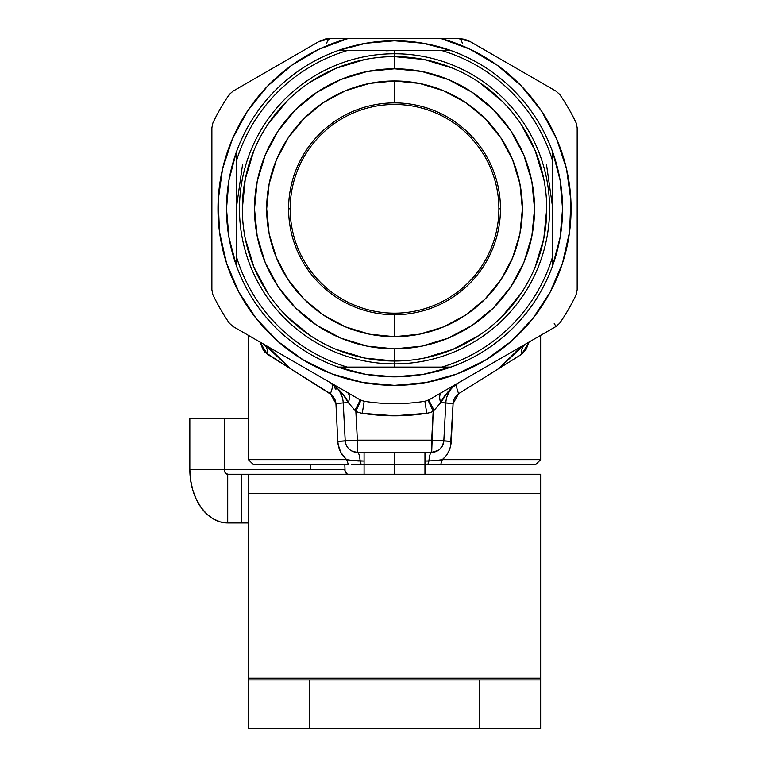 <?xml version="1.0" encoding="UTF-8"?>
<svg xmlns="http://www.w3.org/2000/svg" width="767" height="767" viewBox="0 0 767 767"><rect width="100%" height="100%" fill="white"/><g stroke="black" fill="none" stroke-linecap="round" stroke-linejoin="round"><path stroke-width="1.15" d="M552.815 208.816L552.815 208.816A158.29 158.29 0 0 1 552.815 208.845A158.29 158.29 0 0 0 552.815 208.816L546.487 164.493M236.236 208.816A158.29 158.29 0 0 0 236.236 208.845A158.29 158.29 0 0 1 236.236 208.816L242.564 164.493M288.593 208.816L290.175 208.816A104.35 104.35 0 0 1 394.526 104.465A104.35 104.35 0 0 1 498.876 208.816L500.458 208.816L498.876 208.816A104.35 104.35 0 0 1 394.526 313.166A104.35 104.35 0 0 1 290.175 208.816L288.593 208.816M343.827 456.816L346.665 459.577M335.956 386.789L331.085 383.088A24.352 24.352 0 0 1 343.233 402.905L335.946 403.538L337.787 441.437L335.946 403.538L343.233 402.905L345.217 440.804A12.176 12.176 0 0 0 357.374 452.338L433.729 452.166M248.412 459.644L248.412 335.352L248.412 459.644L253.283 464.514L248.412 459.644L346.742 459.644L248.412 459.644M331.018 38.35L348.563 38.35A176.554 176.554 0 0 0 249.956 310.156A176.554 176.554 0 0 0 539.096 310.156A176.554 176.554 0 0 0 440.488 38.35L458.024 38.35L470.2 41.61L555.989 91.139L559.613 94.341A12.176 12.176 0 0 1 559.929 94.772A200.906 200.906 0 0 1 575.988 122.595A200.906 200.906 0 0 0 559.929 94.772A12.176 12.176 0 0 0 559.613 94.341A12.176 12.176 0 0 1 559.929 94.772L559.929 94.772A12.176 12.176 0 0 0 559.613 94.341L555.989 91.139L470.2 41.61L465.003 39.366L458.024 38.35A12.176 5.446 -90 0 1 462.328 43.067A12.176 5.446 90 0 0 458.024 38.35L348.563 38.35L318.804 49.328L291.489 65.444L267.501 86.192L247.607 110.899L232.459 138.769L222.545 168.893L218.173 200.312L219.496 231.998L226.466 262.937L238.863 292.131L256.283 318.641L278.162 341.603L303.799 360.279L332.37 374.066L362.935 382.522L394.526 385.37L426.116 382.522L456.681 374.066L485.243 360.279L510.88 341.603L532.768 318.641L550.179 292.131L562.575 262.937L569.545 231.998L570.878 200.312L566.506 168.893L556.593 138.769L541.435 110.899L521.55 86.192L497.562 65.444L470.248 49.328L440.488 38.35L331.018 38.35A12.176 5.446 -90 0 0 326.713 43.067A12.176 5.446 90 0 1 331.018 38.35L325.476 38.992L318.842 41.61L331.018 38.35L327.95 38.542M262.918 343.731L359.991 399.78A12.176 0.796 -60 0 1 354.853 410.268L348.314 402.637A12.176 6.27 120 0 0 347.326 392.464L359.991 399.78L364.172 401.275A194.837 194.837 0 0 0 424.88 401.275L428.082 400.288L433.182 411.342L433.317 408.734L433.182 411.342A24.323 24.323 0 0 1 426.768 413.288L424.88 401.275L426.768 413.288A206.994 206.994 0 0 1 362.283 413.288L364.172 401.275L362.283 413.288A24.323 24.323 0 0 1 355.859 411.342L355.725 408.734L355.859 411.342L348.314 402.637C345.668 396.405 339.925 389.895 331.085 383.088L331.085 383.088A12.176 4.746 -60 0 1 330.347 393.634A12.176 4.746 120 0 0 331.095 383.097M229.4 94.964L229.122 94.772A12.176 12.176 0 0 1 229.438 94.341A12.176 12.176 0 0 0 229.122 94.772L229.132 94.782A12.176 12.176 0 0 1 229.438 94.341L233.053 91.139L229.438 94.341A200.896 200.896 0 0 0 212.843 123.084A12.176 12.176 0 0 1 213.063 122.595L213.274 122.691M264.318 344.536L233.053 326.493L229.438 323.291A12.176 12.176 0 0 1 229.122 322.859L229.122 322.859A200.906 200.906 0 0 1 213.063 295.036A12.176 12.176 0 0 1 212.843 294.547A12.176 12.176 0 0 0 213.063 295.036A12.176 12.176 0 0 1 212.843 294.547L211.884 289.811L212.843 294.547A12.176 12.176 0 0 0 213.063 295.036A200.906 200.906 0 0 0 229.122 322.859A12.176 12.176 0 0 0 229.438 323.291A200.896 200.896 0 0 1 212.843 294.547A200.896 200.896 0 0 0 229.438 323.291L233.053 326.493L339.628 388.016M529.403 341.181L526.21 349.167L521.618 354.287L458.704 393.634A12.176 4.746 -120 0 1 457.966 383.088L452.588 386.961L448.053 391.755L440.737 402.637L434.189 410.268A12.176 0.796 60 0 1 429.06 399.78L526.114 343.741L518.252 349.512L498.866 368.515L458.704 393.634A12.176 4.746 60 0 1 457.966 383.088L457.966 383.088C449.136 389.866 443.393 396.386 440.737 402.637C439.06 397.584 439.386 394.19 441.725 392.464A12.176 6.27 -120 0 0 440.737 402.637L445.819 402.905A24.352 24.352 0 0 1 457.937 383.107A24.352 24.352 0 0 0 445.819 402.905L445.934 401.544L445.819 402.905L453.096 403.538L440.737 402.637L433.182 411.342L431.677 452.338A12.176 12.176 0 0 0 443.834 440.804L445.819 402.905L443.834 440.804A12.176 12.176 0 0 1 431.677 452.338L431.677 440.162L357.374 440.162L357.374 452.338L357.374 440.162L345.217 440.804L345.907 444.246M449.404 391.4L446.864 397.009M446.931 396.798L448.062 393.902M449.5 391.247L451.274 388.773M458.704 393.634L453.096 403.538L451.264 441.437L431.677 440.162L357.374 440.162L355.859 411.342L360.969 400.288L364.172 401.275A194.837 194.837 0 0 0 424.88 401.275L429.06 399.78L555.989 326.493L559.613 323.291L555.989 326.493L554.205 323.406M439.817 449.222L442.588 445.569L443.834 440.804L451.264 441.437C450.699 449.078 447.707 455.147 442.3 459.644L440.709 464.514L535.769 464.514L440.709 464.514L442.3 459.644L434.343 460.766M352.993 451.523L357.374 452.338A12.176 12.176 0 0 1 345.217 440.804L337.787 441.437L338.41 446.001M349.244 449.222L349.896 449.778M346.463 445.579L347.604 447.429M342.178 397.009L339.628 391.381M335.745 386.587L337.777 388.783M340.979 393.893L342.111 396.788M265.056 345.073L290.175 368.515L332.552 395.436L335.457 400.547L335.946 403.538L337.787 441.437L335.946 403.538L330.347 393.634L290.175 368.515L270.799 349.512L262.928 343.741A12.176 10.182 -60 0 1 267.434 354.287A12.176 10.182 120 0 0 262.928 343.741L263.043 343.808M259.649 341.181L262.832 349.167L264.96 352.158L290.175 368.515L267.434 354.287L259.879 341.977M334.546 385.389L335.246 389.042L337.844 388.869L335.246 389.042M345.687 458.733L346.742 459.644L348.333 464.514L253.283 464.514L348.333 464.514L346.742 459.644C341.344 455.157 338.352 449.088 337.787 441.437L357.374 440.162L355.859 411.342A24.323 24.323 0 0 0 362.283 413.288L394.526 415.81L426.768 413.288A24.323 24.323 0 0 0 433.182 411.342L431.677 440.162L443.834 440.804L443.671 442.252L443.834 440.824M355.083 452.118L357.374 452.338A12.176 2.857 -90 0 1 360.116 461.034L361.209 464.514L360.116 461.034L364.085 461.034L351.171 460.344M346.885 459.673L353.664 460.66M435.388 460.66L424.966 461.034L428.935 461.034L427.842 464.514L437.516 464.514M443.144 444.246L443.47 443.182M443.451 443.249L442.722 445.282M442.137 446.394L440.076 448.973M439.108 449.807L440.785 448.244M438.062 450.526L436.298 451.427M442.386 459.577L443.499 458.599M352.868 451.475L350.95 450.507M349.934 449.807L350.826 450.43M349.043 449.04L348.266 448.244M346.914 446.394L347.518 447.314M346.358 445.349L345.572 443.153M340.193 451.207L341.42 453.489M345.831 458.867L340.74 452.3L338.094 444.4L337.787 441.437M347.547 447.353L349.062 449.059M350.874 450.459L352.906 451.485M359.186 461.034L353.012 460.583M351.535 464.514L361.209 464.514L360.116 461.034M354.718 464.514L440.709 464.514M458.129 394.017L455.56 396.549L453.834 399.799L453.096 403.538L450.478 446.662L448.666 451.6L445.905 455.991L442.3 459.644L540.639 459.644L442.3 459.644L436.04 460.583M428.935 461.034A12.176 2.857 90 0 1 431.677 452.338L438.178 450.459M441.514 447.334L442.693 445.349M443.479 443.134L443.671 442.252M529.172 341.977L521.618 354.287A12.176 10.182 60 0 1 526.114 343.741A12.176 10.182 -120 0 0 521.618 354.287L498.866 368.515L523.995 345.073M575.988 295.036A12.176 12.176 0 0 0 576.209 294.547A12.176 12.176 0 0 1 575.988 295.036A200.906 200.906 0 0 1 559.929 322.859L559.91 322.859A12.176 12.176 0 0 1 559.613 323.291A200.896 200.896 0 0 0 576.209 294.547A12.176 12.176 0 0 1 575.988 295.036L575.777 294.94M575.988 122.595A12.176 12.176 0 0 1 576.209 123.084A12.176 12.176 0 0 0 575.988 122.595A12.176 12.176 0 0 1 576.209 123.084L577.168 127.821L576.209 123.084A12.176 12.176 0 0 0 575.988 122.595M345.275 440.795L352.724 440.411M436.327 440.411L443.777 440.795M436.059 451.523L431.677 452.338M439.769 449.261L439.155 449.778M442.578 445.579L441.447 447.429M346.387 445.406L345.581 443.211M349.119 449.117L347.585 447.401M357.374 452.338L355.322 452.166M394.526 361.017A152.202 152.202 0 0 1 242.324 208.816A152.202 152.202 0 0 1 394.526 56.614L394.526 53.757A155.059 155.059 0 0 1 549.584 208.816A155.059 155.059 0 0 1 394.526 363.874L394.526 348.841A140.025 140.025 0 0 1 254.5 208.816A140.025 140.025 0 0 1 394.526 68.79L367.211 71.484L340.941 79.452L316.733 92.385L295.506 109.806L278.095 131.023L265.161 155.231L257.185 181.501L254.5 208.816L257.185 236.131L265.161 262.4L278.095 286.609L295.506 307.826L316.733 325.246L340.941 338.18L367.211 346.157L394.526 348.841L421.84 346.157L448.11 338.18L472.319 325.246L493.536 307.826L510.956 286.609L523.89 262.4L531.857 236.131L534.551 208.816L531.857 181.501L523.89 155.231L510.956 131.023L493.536 109.806L472.319 92.385L448.11 79.452L421.84 71.484L394.526 68.79L394.526 56.614A152.202 152.202 0 0 0 242.324 208.816A152.202 152.202 0 0 0 394.526 361.017A152.202 152.202 0 0 0 546.727 208.816A152.202 152.202 0 0 0 394.526 56.614L394.526 68.79A140.025 140.025 0 0 1 534.551 208.816A140.025 140.025 0 0 1 394.526 348.841L394.526 363.874A155.059 155.059 0 0 1 239.467 208.816A155.059 155.059 0 0 1 394.526 53.757A155.059 155.059 0 0 1 549.584 208.816A155.059 155.059 0 0 1 394.526 363.874L394.526 367.105L441.725 367.105A165.183 165.183 0 0 0 552.815 256.015L552.815 161.616A165.183 165.183 0 0 0 441.725 50.526L394.526 50.526L394.526 56.614A152.202 152.202 0 0 1 546.727 208.816A152.202 152.202 0 0 1 394.526 361.017L364.833 358.093L336.282 349.436M309.964 335.371L286.896 316.435M267.971 293.377L253.906 267.06L245.248 238.508M242.324 208.816L245.248 179.123L253.906 150.572M267.971 124.254L286.896 101.196M309.964 82.261L336.282 68.196L364.833 59.538M394.526 56.614L424.218 59.538L452.77 68.196M479.087 82.261L502.145 101.196M521.071 124.254L535.145 150.572L543.803 179.123M546.727 208.816L543.803 238.508L535.145 267.06M521.071 293.377L502.145 316.435M479.087 335.371L452.77 349.436L424.218 358.093M385.839 50.766L394.679 50.526M347.326 392.464C349.666 394.19 349.992 397.584 348.314 402.637L343.271 394.823L335.524 386.165M331.085 383.088A24.352 24.352 0 0 1 343.233 402.905L348.314 402.637L343.233 402.905L345.217 440.804M446.519 389.694L429.069 399.77M577.168 289.811L576.209 294.547L577.168 289.811L577.168 127.821L577.168 289.811M559.613 94.341A200.896 200.896 0 0 1 576.209 123.084A200.896 200.896 0 0 0 559.613 94.341M318.842 41.61L233.053 91.139L318.842 41.61M212.843 123.084L211.884 127.821L212.843 123.084A12.176 12.176 0 0 1 213.063 122.595A200.906 200.906 0 0 1 229.122 94.772M211.884 127.821L211.884 289.811L211.884 127.821M524.513 344.671L555.989 326.493M394.526 474.255L394.526 452.338L394.526 474.255M552.815 265.2A168.031 168.031 0 0 1 450.9 367.105C432.665 373.577 413.873 376.818 394.526 376.846A168.031 168.031 0 0 0 394.535 376.846L365.917 374.392L338.142 367.105L394.526 367.105L394.526 363.874A155.059 155.059 0 0 1 239.467 208.816A155.059 155.059 0 0 1 394.526 53.757L394.526 50.526L347.326 50.526A165.183 165.183 0 0 0 236.236 161.616L236.236 256.015A165.183 165.183 0 0 0 347.326 367.105A165.183 165.183 0 0 1 236.236 256.015L236.236 265.2A168.031 168.031 0 0 0 338.142 367.105A168.031 168.031 0 0 1 236.236 265.2L228.95 237.425L226.495 208.816L228.95 180.207L236.236 152.441L236.236 265.2C229.736 246.773 226.486 227.981 226.495 208.816A168.031 168.031 0 0 0 226.495 208.825C226.486 189.65 229.736 170.859 236.236 152.441L236.236 161.616A165.183 165.183 0 0 1 347.326 50.526L338.142 50.526A168.031 168.031 0 0 0 236.236 152.441A168.031 168.031 0 0 1 338.142 50.526L365.917 43.24L394.526 40.785C413.873 40.814 432.665 44.064 450.9 50.526A168.031 168.031 0 0 1 552.815 152.441C559.316 170.859 562.566 189.65 562.556 208.816C562.566 227.981 559.316 246.773 552.815 265.2L552.815 152.441A168.031 168.031 0 0 0 450.9 50.526L441.725 50.526A165.183 165.183 0 0 1 552.815 161.616L552.815 152.441L560.102 180.207A168.031 168.031 0 0 0 560.102 180.207L562.556 208.816A168.031 168.031 0 0 0 562.556 208.806L560.102 237.425L552.815 265.2L552.815 256.015A165.183 165.183 0 0 1 441.725 367.105L450.9 367.105L423.135 374.392A168.031 168.031 0 0 0 423.135 374.392L394.526 376.846C375.178 376.818 356.377 373.577 338.142 367.105L450.9 367.105A168.031 168.031 0 0 0 552.815 265.2M394.526 102.883A105.932 105.932 0 0 0 288.593 208.816A105.932 105.932 0 0 0 394.526 314.748L394.526 336.665A127.849 127.849 0 0 1 266.676 208.816A127.849 127.849 0 0 1 394.526 80.966L394.526 102.883A105.932 105.932 0 0 1 500.458 208.816A105.932 105.932 0 0 1 394.526 314.748A105.932 105.932 0 0 1 288.593 208.816A105.932 105.932 0 0 1 394.526 102.883L394.526 80.966A127.849 127.849 0 0 1 522.375 208.816A127.849 127.849 0 0 1 394.526 336.665L394.526 314.748A105.932 105.932 0 0 0 500.458 208.816A105.932 105.932 0 0 0 394.526 102.883M394.526 336.665L369.579 334.211L345.601 326.934L323.492 315.122L304.125 299.216L288.219 279.85L276.408 257.741L269.131 233.762L266.676 208.816L269.131 183.879L276.408 159.891L288.219 137.792L304.125 118.415L323.492 102.51L345.601 90.698L369.579 83.421L394.526 80.966L419.463 83.421L443.451 90.698L465.55 102.51L484.926 118.415L500.832 137.792L512.644 159.891L519.921 183.879L522.375 208.816L519.921 233.762L512.644 257.741L500.832 279.85L484.926 299.216L465.55 315.122L443.451 326.934L419.463 334.211L394.526 336.665M394.526 40.785L423.135 43.24L450.9 50.526L338.142 50.526C356.377 44.064 375.178 40.814 394.526 40.785A168.031 168.031 0 0 0 394.516 40.785M248.412 522.96L241.279 522.96L241.279 474.255L227.713 474.255L241.279 474.255L241.279 522.96L227.713 522.96L227.713 474.255A4.87 3.442 90 0 1 224.271 469.385L225.277 472.827L227.713 474.255L227.713 522.96A53.575 37.88 90 0 1 189.833 469.385L189.833 418.245L189.833 469.385L224.271 469.385L224.271 418.245L189.833 418.245L248.412 418.245M310.367 464.514L310.367 469.385L310.367 464.514M344.814 464.514L345.073 471.254L346.933 473.891L348.256 474.255A4.87 3.442 -90 0 1 344.814 469.385L189.833 469.385L190.561 479.835L192.718 489.892L196.218 499.154L200.925 507.275L206.668 513.938L213.216 518.885L220.33 521.934L227.713 522.96L247.942 522.96M247.942 474.255L241.279 474.255L248.412 474.255L248.412 678.21L540.639 678.21L540.639 679.946L479.758 679.946L479.758 728.65L540.639 728.65L540.639 679.946L540.639 728.65L479.758 728.65L479.758 679.946L248.412 679.946L248.412 493.392L540.639 493.392L540.639 474.255L248.412 474.255L248.412 493.392L540.639 493.392L540.639 678.21L248.412 678.21L248.412 679.485M540.639 679.485L540.639 474.255L248.412 474.255M248.412 679.946L248.412 728.65L309.293 728.65L309.293 679.946L309.293 728.65L479.758 728.65L248.412 728.65L248.412 679.946L540.639 679.946M540.639 335.352L540.639 459.644L535.769 464.514M458.024 38.35L461.101 38.542M364.085 474.255L364.085 452.338M424.966 474.255L424.966 452.338"/></g></svg>
